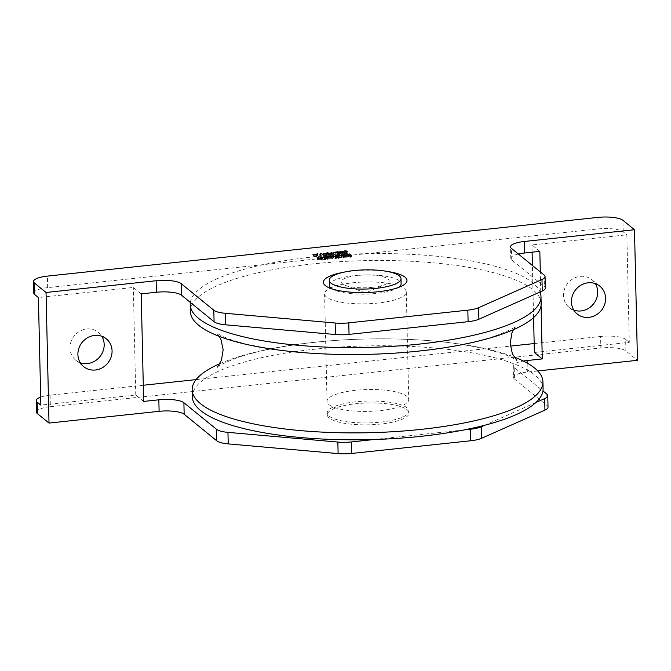 <?xml version="1.0" encoding="UTF-8"?>
<svg xmlns="http://www.w3.org/2000/svg" width="671" height="671" viewBox="0 0 671 671"><rect width="100%" height="100%" fill="white"/><g stroke="black" fill="none" stroke-linecap="round" stroke-linejoin="round"><path stroke-width="0.5" stroke-dasharray="3.35 2.52" d="M192.317 396.754A175.433 46.886 178.7 0 1 340.122 347.05A175.433 46.886 178.7 0 1 534.745 374.963A175.433 46.886 178.7 0 1 543.091 388.794M219.862 363.665A175.433 46.886 178.7 0 1 514.061 356.989M190.379 311.495A175.433 46.886 178.7 0 1 338.184 261.782A175.433 46.886 178.7 0 1 532.808 289.696A175.433 46.886 178.7 0 1 541.153 303.535M190.354 302.428A175.433 46.886 178.7 0 1 341.984 254.619A175.433 46.886 178.7 0 1 532.648 282.776A175.433 46.886 178.7 0 1 540.038 292.019M343.124 272.351A41.82 11.172 178.7 0 1 386.79 271.361M328.958 404.605A40.864 10.921 -1.3 0 0 374.301 411.113A40.864 10.921 -1.3 0 0 408.731 399.53A40.864 10.921 -1.3 0 0 406.785 396.309A40.864 10.921 -1.3 0 0 361.451 389.809A40.864 10.921 -1.3 0 0 327.02 401.384A40.864 10.921 -1.3 0 0 328.958 404.605M36.511 412.103A19.937 5.326 178.7 0 1 50.367 406.701L50.107 395.177L143.284 385.246M196.066 379.618L510.337 346.102M534.175 343.56L600.587 336.473L600.847 347.997A19.937 5.326 178.7 0 1 625.909 350.925L637.45 360.319M50.107 395.177A19.937 5.326 -1.3 0 0 40.663 397.115M143.653 401.426L135.76 395.001L40.847 405.116M464.08 429.926L374.309 439.497M535.944 402.483L484.848 425.204M537.748 370.954L527.356 372.061A19.937 5.326 -1.3 0 0 513.5 377.463A19.937 5.326 -1.3 0 0 514.447 379.031L514.187 367.507L542.956 390.933M514.187 367.507A19.937 5.326 178.7 0 1 513.24 365.938A19.937 5.326 178.7 0 1 523.372 361.048M534.376 352.485L629.289 342.369L626.848 234.816L531.944 244.94L539.836 251.365M625.909 350.925L625.649 339.4L629.289 342.369M625.649 339.4A19.937 5.326 -1.3 0 0 600.587 336.473M404.345 288.756A40.864 10.921 178.7 0 1 406.29 291.977A40.864 10.921 178.7 0 1 365.678 303.829A40.864 10.921 178.7 0 1 324.579 293.831A40.864 10.921 178.7 0 1 359.01 282.256A40.864 10.921 178.7 0 1 404.345 288.756M33.81 293.026A19.937 5.326 178.7 0 1 47.666 287.633L598.146 228.928A19.937 5.326 178.7 0 1 623.208 231.847L626.848 234.816M518.339 254.024A19.937 5.326 -1.3 0 0 510.799 258.385A19.937 5.326 -1.3 0 0 511.747 259.962L544.374 286.525A19.937 5.326 178.7 0 1 545.322 288.102M141.212 293.881L133.319 287.448L38.406 297.572M50.367 406.701L600.847 347.997M541.061 305.339L540.826 294.804M540.751 291.7L540.306 271.906M514.447 379.031L547.075 405.603A19.937 5.326 178.7 0 1 548.022 407.171M329.226 416.129A40.864 10.921 -1.3 0 0 374.561 422.638A40.864 10.921 -1.3 0 0 408.991 411.055A40.864 10.921 -1.3 0 0 407.045 407.834A40.864 10.921 -1.3 0 0 361.711 401.325A40.864 10.921 -1.3 0 0 327.28 412.908A40.864 10.921 -1.3 0 0 329.226 416.129M533.588 317.601L532.405 265.473M532.103 252.195L531.944 244.94M573.789 310.103A17.941 16.498 -50.8 0 1 569.285 307.561A17.941 16.498 -50.8 0 1 563.531 295.475A17.941 16.498 -50.8 0 1 580.222 276.368A17.941 16.498 -50.8 0 1 591.948 279.74A17.941 16.498 -50.8 0 1 595.336 283.632M80.252 362.734A17.941 16.498 -50.8 0 1 75.748 360.193A17.941 16.498 -50.8 0 1 74.288 335.869A17.941 16.498 -50.8 0 1 98.411 332.371A17.941 16.498 -50.8 0 1 101.807 336.263M135.76 395.001L133.319 287.448M407.096 409.755A40.864 10.921 178.7 0 1 409.033 412.975A40.864 10.921 178.7 0 1 368.429 424.818A40.864 10.921 178.7 0 1 327.322 414.829A40.864 10.921 178.7 0 1 361.753 403.246A40.864 10.921 178.7 0 1 407.096 409.755M329.369 285.351A35.882 9.587 178.7 0 1 359.606 275.177A35.882 9.587 178.7 0 1 399.413 280.889A35.882 9.587 178.7 0 1 401.115 283.724M398.499 287.431A35.882 9.587 178.7 0 1 396.351 288.656A35.882 9.587 178.7 0 1 334.351 290.065A35.882 9.587 178.7 0 1 332.153 288.933M349.885 255.844L351.487 257.152L349.046 257.412L350.874 257.068L350.379 256.666L348.215 256.741L350.212 256.532L349.432 255.894L349.885 255.844L349.851 254.351M351.487 257.152L351.445 255.232M349.046 257.412L349.004 255.492M348.878 257.278L348.836 255.357M350.874 257.068L350.832 255.299M350.379 256.666L350.337 254.745M348.383 256.876L348.341 254.955M348.215 256.741L348.174 254.821M350.212 256.532L350.178 254.762M349.432 255.894L349.39 253.974M345.129 256.465L343.552 256.8L347.377 256.649L346.127 257.345L343.611 257.027L346.899 256.674L345.129 256.465L345.079 254.544M344.022 256.808L343.98 254.896M343.552 256.8L343.51 254.879M344.928 256.356L344.886 254.569M347.301 255.097L347.343 257.018L347.343 255.064M346.127 257.345L346.085 255.425M344.424 257.32L344.374 255.399M343.611 257.027L343.569 255.106M346.899 256.674L346.857 254.888M346.756 255.315L346.798 257.043L344.206 257.094L346.798 257.043L346.957 255.257M346.949 254.896L346.999 256.808M344.206 257.094L344.173 255.357M345.959 257.228L345.926 255.441M342.218 256.666L343.871 258.008L341.774 256.708L342.185 255.165M343.871 258.008L343.829 256.087M343.418 258.05L343.376 256.129M341.774 256.708L341.724 254.787M339.107 258.511L337.001 257.219L341.455 257.287L338.402 257.941L339.107 258.511L339.065 256.59M338.654 258.561L338.612 256.641M337.001 257.219L336.959 255.299M337.454 257.169L337.421 255.676M337.656 257.337L337.622 255.836M338.93 256.993L338.897 255.206M341.514 255.525L341.556 257.446L341.422 255.685M340.138 257.983L340.096 256.062M338.402 257.941L338.369 256.448M339.065 257.11L338.041 257.647L341.011 257.337L339.065 257.11L339.023 255.19M337.916 255.601L338.008 256.146M341.036 255.534L341.078 257.454L340.96 255.416M339.987 257.865L339.945 256.079M335.978 257.329L337.152 258.285L335.45 258.486L332.942 258.754L330.501 257.916L332.875 258.629L333.462 257.597L335.391 258.36L336.02 257.781L335.525 257.379L335.978 257.329L335.945 255.836M337.152 258.285L337.102 256.364M336.699 258.335L336.657 256.414M336.498 258.167L336.448 256.247M336.154 258.36L336.104 256.439M335.45 258.486L335.408 256.565M333.999 258.377L333.957 256.456M332.942 258.754L332.9 256.834M330.501 257.916L330.459 255.995M330.954 257.865L330.92 256.364M332.875 258.629L332.833 256.842M333.655 256.381L333.462 257.597M333.009 257.647L332.967 255.726M335.391 258.36L335.349 256.574M336.163 256.112L336.205 258.033L335.978 255.861M335.525 257.379L335.483 255.458M327.364 259.333L325.737 258.419L330.191 258.486L327.364 259.333L327.322 257.412M326.911 259.375L326.869 257.454M325.737 258.419L325.695 256.498M326.19 258.377L326.156 256.876M326.391 258.536L326.358 257.043M327.666 258.192L327.624 256.414M330.241 256.725L330.291 258.645L330.157 256.884M328.865 259.191L328.824 257.27M327.146 259.149L327.104 257.429M327.792 258.318L326.769 258.847L328.715 259.073L329.738 258.536L327.792 258.318L327.75 256.397M326.651 256.808L326.735 257.354M329.763 256.733L329.805 258.654L329.696 256.616M328.715 259.073L328.681 257.278M324.705 258.528L325.88 259.484L324.051 259.702L321.484 258.872L322.81 259.484L324.923 259.191L324.252 258.578L324.705 258.528L324.672 257.035M325.88 259.484L325.838 257.563M325.427 259.534L325.385 257.614M325.217 259.367L325.175 257.446M324.051 259.702L324.009 257.781M321.484 258.872L321.443 256.951M321.937 258.83L321.904 257.329M322.81 259.484L322.768 257.765M323.992 259.576L323.95 257.79M324.252 258.578L324.21 256.657M320.453 258.981L321.635 259.937L319.807 260.155L317.24 259.325L318.557 259.945L320.679 259.643L320.008 259.031L320.419 257.488M321.635 259.937L321.585 258.016M321.183 259.987L321.141 258.067M320.973 259.82L320.923 257.899M319.807 260.155L319.765 258.234M317.24 259.325L317.19 257.404M317.685 259.283L317.651 257.781M318.557 259.945L318.524 258.218M319.74 260.029L319.698 258.243M320.008 259.031L319.966 257.11M346.362 253.999L347.612 253.638L346.53 254.133L343.636 253.37L344.852 252.757L346.999 252.967L344.072 253.303L345.959 253.42L345.095 253.906L346.362 253.999L346.32 252.229M347.159 253.688L347.125 252.103M346.53 254.133L346.488 252.212M344.869 252.145L344.642 253.948L344.6 252.028M344.215 253.563L344.173 251.65M343.51 251.315L343.56 253.235L343.586 251.449M344.852 252.757L344.81 250.988M346.999 252.967L346.957 251.046M346.546 253.017L346.504 251.097M345.934 252.875L345.892 250.954M345.011 252.892L344.961 250.971M345.959 253.42L345.917 251.65M346.119 253.554L346.077 251.633M342.495 254.418L343.745 254.049L342.663 254.544L339.769 253.781L340.985 253.168L343.141 253.378L340.205 253.722L342.093 253.831L341.229 254.317L342.495 254.418L342.453 252.64M343.3 254.099L343.258 252.514M342.663 254.544L342.621 252.623M341.002 252.556L340.784 254.368L340.734 252.447M340.356 253.982L340.314 252.061M339.652 251.734L339.769 253.781L339.727 251.86M340.985 253.168L340.952 251.407M343.141 253.378L343.091 251.457M342.688 253.428L342.646 251.508M342.067 253.286L342.025 251.365M341.145 253.303L341.103 251.382M342.093 253.831L342.051 252.061M342.26 253.965L342.21 252.044M337.261 253.001L336.917 254.779L337.295 254.426L335.894 254.183L337.102 253.588L339.3 253.806L338.746 254.275L339.82 254.468L336.917 254.779L336.876 252.858M335.911 252.296L335.894 254.183L335.852 252.262M337.102 253.588L337.06 251.818M338.704 252.472L338.746 254.275L339.3 253.806L339.258 252.12M339.828 252.64L339.87 254.561L339.778 252.741M338.763 254.963L338.721 253.042M337.261 253.722L336.347 254.133L337.916 254.275L338.838 253.848L337.261 253.722L337.219 251.801M338.041 252.489L338.092 254.41L337.37 254.737L339.367 254.519L337.37 254.737L337.337 253.017M338.578 253.059L338.62 254.829L339.367 254.519L339.333 252.942M337.916 254.275L337.874 252.514M335.517 254.284L333.579 254.494L335.517 254.284L335.475 252.514M335.676 254.418L335.634 252.497M333.747 254.628L333.705 252.707M333.579 254.494L333.537 252.573M331.524 254.183L331.222 254.888L333.755 255.047L332.648 255.617L330.593 255.383L331.524 254.183L331.491 252.682M331.96 254.208L331.919 252.288M331.222 254.888L331.18 253.16M331.734 254.821L331.7 253.051M333.789 253.252L333.831 255.173L333.713 253.386M332.648 255.617L332.606 253.697M330.669 253.529L330.593 255.383L330.551 253.462M332.506 255.483L333.311 255.097L331.055 255.341L332.506 255.483L332.464 253.705M331.818 254.963L331.776 253.042M327.079 254.653L329.604 255.165L328.765 256.028L326.19 255.525L327.079 254.653L327.037 252.892M329.838 253.63L329.88 255.55L329.57 253.915M328.765 256.028L328.723 254.108M325.88 253.235L325.921 255.156L326.14 253.604M326.383 253.21L326.643 255.475L328.589 255.894L329.151 255.215L327.23 254.787L326.643 255.475L326.601 253.881M329.352 253.613L329.151 255.215L329.109 253.294M328.589 255.894L328.547 254.124M326.425 255.131L326.391 253.781M327.23 254.787L327.18 252.866M325.469 255.357L323.539 255.559L325.469 255.357L325.427 253.588M325.636 255.492L325.594 253.571M323.699 255.693L323.657 253.781M323.539 255.559L323.497 253.646M320.428 255.399L324.16 256.481L320.738 255.685L319.841 256.943L320.411 254.603M324.16 256.481L324.118 254.561M323.674 256.532L323.632 254.611M320.738 255.685L320.688 253.764M320.327 256.892L320.285 254.972M319.841 256.943L319.799 255.022M320.361 255.408L320.344 254.779M316.947 257.253L312.954 256.196L314.707 256.49L317.719 255.693L316.947 257.253L316.905 255.332M316.88 257.261L316.838 255.341M312.954 256.196L312.912 254.275M313.449 256.146L313.407 254.41M314.707 256.49L314.665 254.754M316.98 256.247L316.955 255.223M317.232 255.743L317.207 254.72M317.719 255.693L317.677 253.772M316.905 256.406L315.11 256.599L316.603 257.001L316.88 255.332M315.11 256.599L315.068 254.863M316.603 257.001L316.569 255.265M372.464 287.322A23.921 6.391 -1.3 0 0 385.154 284.479A23.921 6.391 -1.3 0 0 380.826 276.217A23.921 6.391 -1.3 0 0 349.297 276.938A23.921 6.391 -1.3 0 0 345.355 285.385A23.921 6.391 -1.3 0 0 372.464 287.322M623.208 231.847L622.94 220.323M527.146 363.053L527.356 372.061M546.815 394.078L547.075 405.603M47.666 287.633L47.406 276.108M597.886 217.404L598.146 228.928M511.747 259.962L511.487 248.438M544.114 275.001L544.374 286.525M331.139 258.427L331.097 256.507M331.591 258.385L331.549 256.758M334.057 258.083L334.024 256.481M322.088 259.367L322.046 257.446M322.491 259.274L322.457 257.681M324.68 258.922L324.638 257.001M317.836 259.82L317.794 257.899M318.239 259.727L318.205 258.134M320.428 259.375L320.386 257.454M513.441 329.696L515.982 326.249C515.68 327.171 510.363 329.813 500.012 334.175C480.319 341.606 452.841 347.276 417.588 351.185C376.171 355.362 335.701 355.622 296.154 351.956C260.927 348.123 236.234 342.839 222.101 336.121L216.557 333.042L219.241 336.372M217.329 367.112C217.656 366.14 223.233 363.397 234.062 358.901C254.166 351.461 281.954 345.825 317.425 342.009C364.831 337.085 419.274 337.991 460.054 344.189C483.892 347.997 500.91 352.334 511.101 357.198L516.754 360.319M569.285 307.561L577.186 313.994M591.948 279.74L599.84 286.173M75.748 360.193L83.649 366.626M98.411 332.371L106.312 338.805M327.28 412.908L327.322 414.829M408.991 411.055L409.033 412.975M324.579 293.831L327.02 401.384M406.29 291.977L408.731 399.53M396.351 288.656L401.426 286.19M334.351 290.065L329.176 287.825M347.435 254.896L347.477 256.817M344.533 251.927L344.575 253.848M340.675 252.338L340.717 254.259M336.817 252.766L336.859 254.686M335.768 252.128L335.81 254.049M339.325 252.002L339.367 253.923M337.295 252.757L337.345 254.678M339.358 252.648L339.4 254.569M330.467 253.311L330.509 255.232M510.799 258.385L510.539 246.861M513.24 365.938L513.5 377.463M345.355 285.385L365.435 292.908L385.154 284.479"/><path stroke-width="1.01" d="M514.061 356.989A175.433 46.886 178.7 0 1 534.586 368.043A175.433 46.886 178.7 0 1 542.931 381.874L543.091 388.794A175.433 46.886 178.7 0 1 368.765 439.648A175.433 46.886 178.7 0 1 192.317 396.754L192.158 389.834A175.433 46.886 178.7 0 1 219.862 363.665M542.931 381.874A175.433 46.886 178.7 0 1 368.605 432.728A175.433 46.886 178.7 0 1 192.158 389.834M540.038 292.019A175.433 46.886 178.7 0 1 540.994 296.607L541.153 303.535A175.433 46.886 178.7 0 1 366.827 354.38A175.433 46.886 178.7 0 1 190.379 311.495L190.22 304.567A175.433 46.886 178.7 0 1 190.354 302.428M540.994 296.607A175.433 46.886 178.7 0 1 366.668 347.461A175.433 46.886 178.7 0 1 190.22 304.567M320.319 253.487L324.118 254.561L320.688 253.764L319.799 255.022L320.319 253.487L320.344 254.779M323.497 253.646L325.594 253.571L323.497 253.646M326.14 253.604L327.037 252.732L329.553 253.244L328.723 254.108L325.88 253.235M329.57 253.915L329.553 253.244L329.838 253.63M333.537 252.573L335.634 252.497L333.537 252.573M339.778 252.741L336.876 252.858L337.253 252.506L335.903 251.952L339.249 251.885L338.704 252.355L339.828 252.64M336.876 252.858L337.253 252.506L337.261 253.001M339.258 252.12L338.704 252.472M335.483 255.458L337.102 256.364L332.9 256.834L330.459 255.995L332.833 256.708L333.428 256.096L332.967 255.726L335.341 256.439L335.978 255.861L335.483 255.458M333.663 256.666L333.42 255.676M336.171 256.414L335.978 255.861M341.422 255.685L338.36 256.02L339.065 256.59L338.612 256.641L336.959 255.299L341.514 255.525M349.39 253.974L351.445 255.232L349.004 255.492L350.832 255.148L348.174 254.821L350.17 254.611L349.39 253.974M386.79 271.361A41.82 11.172 178.7 0 1 404.99 277.14A41.82 11.172 178.7 0 1 401.426 286.19A41.82 11.172 178.7 0 1 329.176 287.825A41.82 11.172 178.7 0 1 343.124 272.351M40.663 397.115A19.937 5.326 -1.3 0 0 36.251 400.579A19.937 5.326 -1.3 0 0 37.199 402.155L37.459 413.671L49.008 423.074L46.039 292.481L34.498 283.078A19.937 5.326 -1.3 0 1 33.55 281.51A19.937 5.326 -1.3 0 1 47.406 276.108L597.886 217.404A19.937 5.326 -1.3 0 1 622.94 220.323L634.489 229.725L524.387 241.468L524.655 252.992A19.937 5.326 -1.3 0 0 518.339 254.024M46.039 292.481L156.133 280.738A19.937 5.326 178.7 0 1 181.195 283.657L213.823 310.228A19.937 5.326 -1.3 0 0 225.255 313.298L335.156 323.003A19.937 5.326 -1.3 0 0 348.777 322.86L349.037 334.384A19.937 5.326 178.7 0 1 335.416 334.527L335.156 323.003M542.243 291.038L541.983 279.522A19.937 5.326 -1.3 0 0 545.062 276.578L545.322 288.102A19.937 5.326 178.7 0 1 542.243 291.038L478.876 319.228A19.937 5.326 178.7 0 1 468.098 321.686L467.838 310.161L348.777 322.86M467.838 310.161A19.937 5.326 -1.3 0 0 478.616 307.704L478.876 319.228M541.983 279.522L478.616 307.704M545.062 276.578A19.937 5.326 -1.3 0 0 544.114 275.001L511.487 248.438A19.937 5.326 178.7 0 1 510.539 246.861A19.937 5.326 178.7 0 1 524.387 241.468M346.857 254.754L343.51 254.879L347.335 254.728L346.085 255.425L343.569 255.106L346.857 254.888M341.724 254.787L343.829 256.087L341.724 254.787M330.157 256.884L326.869 257.454L325.695 256.498L330.241 256.725M324.21 256.657L325.838 257.563L324.009 257.781L321.443 256.951L323.942 257.656L324.881 257.27L324.21 256.657M319.966 257.11L321.585 258.016L319.765 258.234L317.19 257.404L319.698 258.109L320.637 257.723L319.966 257.11M347.57 251.818L346.488 252.212L343.586 251.449L344.81 250.837L346.957 251.046L344.03 251.39L345.909 251.499L345.053 251.986L347.578 251.768M343.703 252.229L342.621 252.623L339.727 251.86L340.943 251.248L343.091 251.457L340.163 251.801L342.051 251.91L341.187 252.397L343.711 252.179M333.713 253.386L330.551 253.462L330.66 253.017L331.919 252.288L331.18 252.967L333.789 253.252M330.551 253.462L330.66 253.017L330.669 253.529M317.677 253.772L316.838 255.341L312.912 254.275L314.657 254.569L317.677 253.772M143.284 385.246L196.066 379.618M510.337 346.102L534.175 343.56M37.199 402.155L40.847 405.116L38.406 297.572L34.758 294.603A19.937 5.326 178.7 0 1 33.81 293.026L33.55 281.51M181.195 283.657L181.455 295.181A19.937 5.326 -1.3 0 0 156.402 292.262L141.212 293.881L143.653 401.426L158.842 399.807A19.937 5.326 178.7 0 1 183.896 402.734L216.523 429.297A19.937 5.326 -1.3 0 0 227.955 432.367L337.857 442.072A19.937 5.326 -1.3 0 0 351.478 441.929L351.738 453.453A19.937 5.326 178.7 0 1 338.117 453.596L337.857 442.072M544.944 410.115L544.684 398.591A19.937 5.326 -1.3 0 0 547.762 395.647L548.022 407.171A19.937 5.326 178.7 0 1 544.944 410.115L481.577 438.297A19.937 5.326 178.7 0 1 470.799 440.755L470.539 429.23L464.08 429.926M374.309 439.497L351.478 441.929M470.539 429.23A19.937 5.326 -1.3 0 0 481.317 426.773L481.577 438.297M544.684 398.591L535.944 402.483M484.848 425.204L481.317 426.773M547.762 395.647A19.937 5.326 -1.3 0 0 546.815 394.078L542.956 390.933M523.372 361.048A19.937 5.326 178.7 0 1 527.096 360.537L527.146 363.053M533.588 317.601L534.376 352.485L542.277 358.918L527.096 360.537M540.306 271.906L539.836 251.365L524.655 252.992M468.098 321.686L349.037 334.384M225.255 313.298L225.515 324.814L335.416 334.527M225.515 324.814A19.937 5.326 178.7 0 1 214.083 321.753L213.823 310.228M181.455 295.181L214.083 321.753M537.748 370.954L637.45 360.319L634.489 229.725M571.432 301.908A17.941 16.498 129.2 0 0 577.186 313.994A17.941 16.498 129.2 0 0 601.308 310.497A17.941 16.498 129.2 0 0 599.84 286.173A17.941 16.498 129.2 0 0 581.321 284.974A17.941 16.498 129.2 0 0 571.432 301.908M542.277 358.918L541.061 305.339M540.826 294.804L540.751 291.7M470.799 440.755L351.738 453.453M37.459 413.671A19.937 5.326 178.7 0 1 36.511 412.103L36.251 400.579M227.955 432.367L228.215 443.892L338.117 453.596M228.215 443.892A19.937 5.326 178.7 0 1 216.783 440.822L216.523 429.297M183.896 402.734L184.156 414.259L216.783 440.822M184.156 414.259A19.937 5.326 -1.3 0 0 159.102 411.331L158.842 399.807M49.008 423.074L159.102 411.331M112.065 350.891A17.941 16.498 -50.8 0 1 95.374 369.998A17.941 16.498 -50.8 0 1 83.649 366.626A17.941 16.498 -50.8 0 1 82.189 342.302A17.941 16.498 -50.8 0 1 106.312 338.805A17.941 16.498 -50.8 0 1 112.065 350.891M532.405 265.473L532.103 252.195M595.336 283.632A17.941 16.498 -50.8 0 1 593.407 304.072A17.941 16.498 -50.8 0 1 573.789 310.103M101.807 336.263A17.941 16.498 -50.8 0 1 87.473 363.573A17.941 16.498 -50.8 0 1 80.252 362.734M401.006 278.65A35.882 9.587 -1.3 0 0 399.295 275.823A35.882 9.587 -1.3 0 0 359.488 270.111A35.882 9.587 -1.3 0 0 329.251 280.277A35.882 9.587 -1.3 0 0 330.962 283.112A35.882 9.587 -1.3 0 0 370.769 288.815A35.882 9.587 -1.3 0 0 401.006 278.65L401.115 283.724A35.882 9.587 178.7 0 1 398.499 287.431M332.153 288.933A35.882 9.587 178.7 0 1 329.369 285.351L329.251 280.277M349.851 254.351L349.843 253.923M346.949 254.879L344.164 255.173L346.949 254.879L346.756 255.315M342.185 255.165L342.176 254.745M337.421 255.676L337.412 255.248M337.622 255.836L337.614 255.416M338.369 256.448L338.36 256.02M337.932 256.087L337.916 255.601L339.945 255.953L340.96 255.416L339.023 255.19L338.008 256.146M341.044 255.877L340.96 255.416M335.945 255.836L335.928 255.408M330.92 256.364L330.912 255.945M326.156 256.876L326.148 256.456M326.358 257.043L326.349 256.616M326.66 257.287L326.651 256.808L328.673 257.152L329.696 256.616L327.75 256.397L326.735 257.354M329.771 257.077L329.696 256.616M324.672 257.035L324.663 256.607M321.904 257.329L321.895 256.909M320.419 257.488L320.411 257.06M317.651 257.781L317.643 257.362M338.041 252.489L339.325 252.598L337.337 253.017M338.578 253.059L339.325 252.598M336.255 252.422L338.796 251.935L337.219 251.801L336.305 252.43M331.491 252.682L331.482 252.262M333.269 253.177L331.013 253.42L333.319 253.563M328.547 253.974L329.109 253.294L326.383 253.21L328.547 254.124M329.36 253.99L329.109 253.294M326.601 253.881L326.383 253.21M326.391 253.781L326.383 253.277L326.391 253.781M320.411 254.603L320.386 253.479M316.955 255.223L316.938 254.326M317.207 254.72L317.19 253.823M315.06 254.678L316.561 255.081L316.855 254.485L315.068 254.863M316.88 255.332L316.855 254.485M34.498 283.078L34.758 294.603M156.402 292.262L156.133 280.738M516.754 360.319L512.367 353.76L510.153 343.351L511.948 332.875L513.441 329.696M219.241 336.372L220.985 339.719L223.149 349.759L221.447 360.268L217.345 367.096"/></g></svg>
